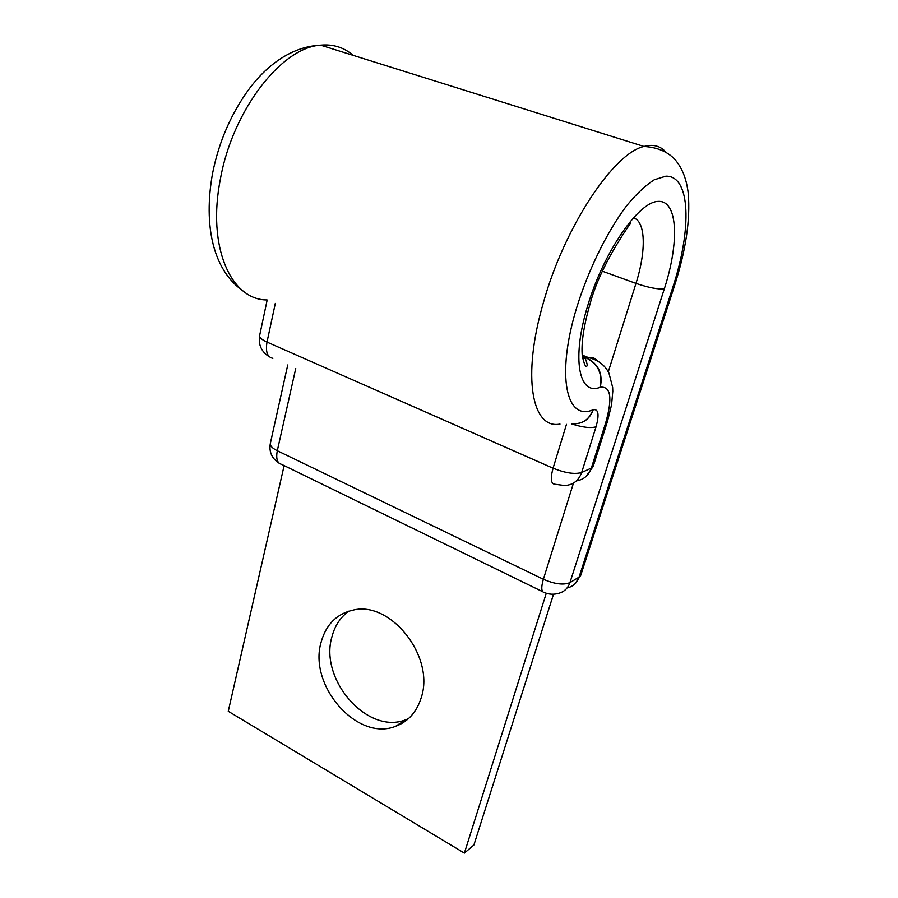 <?xml version="1.0" encoding="UTF-8"?>
<svg xmlns="http://www.w3.org/2000/svg" width="898" height="898" viewBox="0 0 898 898"><rect width="100%" height="100%" fill="white"/><g stroke="black" fill="none" stroke-linecap="round" stroke-linejoin="round"><path stroke-width="1.35" d="M421.297 697.454C435.059 656.561 390.596 600.65 353.217 610.079C336.694 613.805 325.996 624.537 321.102 642.261C308.227 685.286 356.989 741.793 395.535 726.347C408.208 721.633 416.795 712.002 421.297 697.454M408.388 718.726L405.75 719.769C367.428 735.193 319.048 679.393 331.946 636.772C334.819 625.726 340.454 617.195 348.828 611.156M546.276 593.252L464.378 853.1L228.272 711.295L284.127 465.602M553.516 594.207L473.908 844.984L464.378 853.1M602.378 271.207L635.975 283.386C648.637 287.674 658.088 289.493 664.318 288.842C679.494 242.224 678.024 199.973 657.987 201.388C638.209 201.971 603.523 252.461 587.73 305.646C571.33 358.964 578.952 395.917 599.976 387.341L600.291 387.24C610.898 386.106 612.683 398.027 605.634 423.003L591.344 468.094L593.275 466.129L607.418 421.521M608.283 371.862L635.975 283.386C646.336 250.98 645.797 220.998 633.27 217.799M582.342 356.405L586.461 358.033L588.426 357.561C592.119 356.966 595.082 358.044 597.293 360.794M582.656 358.605L586.461 358.033C598.248 364.173 602.749 373.938 599.976 387.341M353.161 55.35C344.024 47.403 333.18 44.002 320.631 45.158C281.478 47.302 232.571 110.611 220.459 178.702C206.742 247.253 231.201 300.168 267.054 299.932M665.833 152.054C660.322 145.858 653.048 143.994 643.989 146.453C613.491 153.008 564.359 227.374 543.571 302.02C521.457 377.373 532.2 429.648 559.993 424.069M242.561 290.548C213.107 269.871 203.285 225.477 212.512 173.651C218.91 141.457 231.426 112.822 250.048 87.735C267.346 65.116 291.592 46.539 320.631 45.158L643.989 146.453C657.493 147.328 667.899 151.762 675.206 159.777C682.379 168.341 686.723 179.634 688.272 193.654C690.405 219.887 685.791 250.654 674.443 285.946L672.928 286.956C691.819 229.338 690.831 175.559 665.867 176.165L654.305 179.746C645.64 185.257 636.435 193.889 626.703 205.653C607.138 231.493 588.201 270.13 576.55 308.104C555.828 376.284 566.503 421.476 592.972 409.802C589.223 419.613 582.375 424.271 572.419 423.777M566.47 424.361L553.067 468.206C565.347 473.089 574.877 474.514 581.68 472.483L591.344 468.094C588.718 475.446 583.745 479.7 576.426 480.879M592.972 409.802L593.275 409.69C598.495 408.904 599.415 414.618 596.036 426.808L581.68 472.483C578.649 480.711 572.969 485.066 564.618 485.526L554.942 484.246C550.867 483.91 550.25 478.555 553.067 468.206L267.009 342.082L275.304 303.434M596.036 426.808C590.704 428.368 582.577 427.403 571.633 423.901M259.657 335.414L259.578 335.818C259.567 337.738 262.048 339.826 267.009 342.082C265.404 351.769 267.357 357.18 272.869 358.313M582.218 355.103L588.426 357.561C598.135 359.918 604.983 365.127 608.967 373.164L612.638 387.33L612.795 391.27L611.583 404.74L607.508 421.229L605.634 423.003M593.275 409.69C589.537 419.489 582.69 424.148 572.733 423.665M582.319 356.18L586.776 357.943C598.562 364.083 603.063 373.837 600.291 387.24M573.474 483.079L543.369 579.266C554.706 584.149 563.562 585.26 569.938 582.611L579.053 577.145L580.86 574.956L674.398 286.114M664.318 288.842L569.938 582.611C567.906 588.381 564.056 591.973 558.399 593.387C553.684 594.712 549.048 594.454 544.491 592.59C541.326 592.175 540.944 587.73 543.369 579.266L277.302 450.74C272.498 448.327 270.152 445.992 270.276 443.724C268.985 452.064 271.903 458.53 279.042 463.155M672.928 286.956L579.053 577.145C577.032 582.858 573.216 586.416 567.603 587.82M270.365 443.298L287.753 364.958M295.745 368.528L277.302 450.74C275.821 458.721 277.269 463.267 281.624 464.378L542.661 591.692M590.02 304.096C600.055 265.415 628.566 226.577 630.62 222.94M582.488 357.539L584.733 358.437C585.474 358.493 586.315 360.659 587.281 364.936C586.315 368.842 584.665 365.935 582.319 356.214C581.073 343.676 583.61 326.401 589.93 304.4M405.75 719.769L395.535 726.347M267.177 299.988L259.578 335.818C258.254 344.922 261.531 351.915 269.411 356.82M574.967 583.835L580.748 575.304M585.945 476.569L593.163 466.466"/></g></svg>
